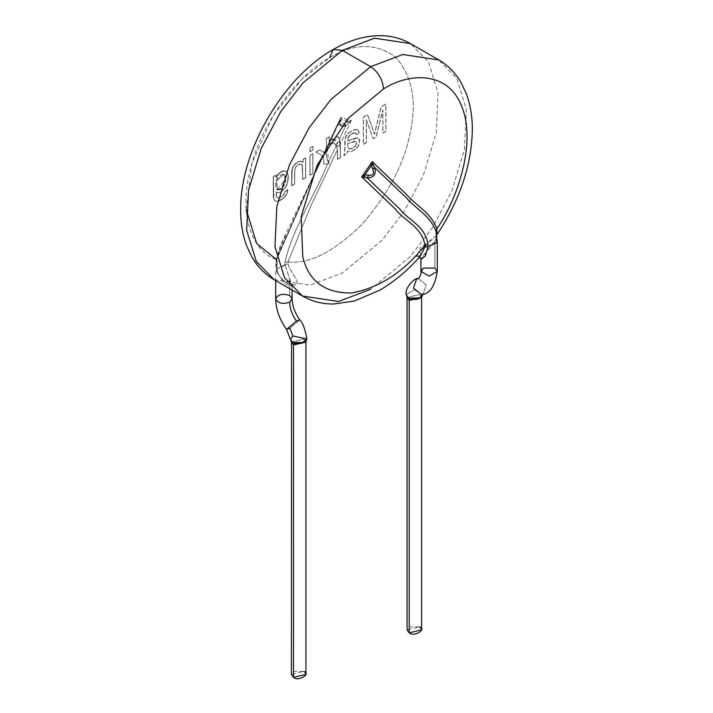 <?xml version="1.0" encoding="UTF-8"?>
<svg xmlns="http://www.w3.org/2000/svg" width="713" height="713" viewBox="0 0 713 713"><rect width="100%" height="100%" fill="white"/><g stroke="black" fill="none" stroke-linecap="round" stroke-linejoin="round"><path stroke-width="0.53" stroke-dasharray="3.56 2.67" d="M327.089 147.306L324.78 152.903L319.576 149.837L324.62 152.832L326.171 150.327L326.572 147.849L326.42 138.411L326.572 147.849L324.486 152.751L326.385 148.625L326.42 138.411L329.308 136.753L329.237 142.796L326.83 147.493L326.099 151.985L326.581 157.216L328.337 162.537C325.44 154.997 325.484 149.186 328.479 145.096L329.451 141.78L329.308 136.753L329.058 144.24L327.098 147.315L328.818 163.705L323.889 164.168L328.818 163.705L323.889 164.168L323.372 156.049L322.864 155.799L315.119 172.136L316.501 170.362L316.634 168.883L322.864 155.799L283.052 239.737C278.15 250.254 275.708 260.165 275.708 269.478L288.186 263.837C288.578 269.995 300.833 282.491 296.394 284.63C289.71 286.163 283.266 282.072 277.054 272.348L284.647 283.685L292.054 286.225L285.004 264.799L292.063 286.056L284.79 283.792L277.054 272.348C283.266 282.072 289.71 286.163 296.394 284.63C300.833 282.491 288.578 269.995 288.186 263.837L287.972 261.921C309.077 264.407 333.639 252.001 361.66 224.711C388.22 194.212 404.414 163.455 410.233 132.458C417.087 101.184 412.257 76.104 395.742 57.227C376.214 42.771 354.138 42.958 329.513 57.789L301.626 79.428L272.865 116.059L251.849 163.562L246.208 209.497M323.06 155.933L323.524 156.129L323.105 155.951L323.524 156.129L323.105 155.951L315.271 172.216L322.463 155.648L315.823 152.003L319.576 149.837L324.78 152.903L324.299 152.627L324.78 152.903L325.948 150.381M324.379 152.671L326.42 147.787L326.135 149.908L324.54 152.778M323.524 156.129L323.952 164.222L323.524 156.129L323.034 155.88L323.524 156.129L323.889 164.168L327.739 163.732C314.219 196.574 292.277 229.176 284.968 262.339L287.972 261.921L288.186 263.837L285.004 264.799L284.968 262.339L285.004 264.799L275.708 269.478L277.107 272.116L275.708 269.478L275.708 280.583M316.501 170.362L323.167 156.245L316.661 169.935M315.957 152.083L319.7 149.917L315.957 152.083L322.463 155.648L315.957 152.083M326.554 138.491L329.433 136.825L326.554 138.491M339.843 140.639L338.942 138.465L340.27 142.876L340.44 157.689L337.427 159.275L340.44 157.689L339.941 140.978L338.292 136.7L334.7 137.618L335.413 141.049L334.7 137.618L338.292 136.7L339.326 139.302L345.796 125.64L344.308 123.162L348.122 121.424L348.372 123.358L345.796 125.64L337.614 124.632L339.914 120.871L341.714 119.543L340.261 121.976L341.714 119.543L348.122 121.424L351.295 120.586L348.372 123.358L348.122 121.424L344.308 123.162C339.834 125.256 338.479 124.855 340.261 121.976L338.862 122.654L328.319 145.024L329.049 142.716L333.176 139.044L335.413 141.049L333.283 139.097L329.21 142.796L329.112 144.641L329.21 142.796C330.77 138.456 332.837 137.876 335.413 141.049L334.789 137.68L338.327 136.744L340.386 143.857L340.44 157.689L337.552 159.356L337.543 149.926L336.278 145.808C333.996 141.851 331.607 141.459 329.112 144.641L329.308 136.744L326.42 138.411L326.42 147.787L324.165 152.555L319.7 149.917M322.463 155.648L315.271 172.216L322.463 155.648M409.191 626.896L419.476 626.896L407.061 629.864M421.606 629.864L419.476 626.896M407.061 297.553L419.476 294.522L421.606 297.49L419.476 294.522L407.061 297.553L421.419 297.811L407.23 297.793M408.05 297.624L406.178 294.416L414.645 289.834L422.524 294.959L414.636 289.834L406.178 294.416M418.05 278.542L426.214 284.861L423.148 293.908L421.65 294.505L423.148 293.908L426.214 284.861L418.05 278.542M293.524 671.414L303.809 671.414L291.394 674.382M427.996 246.707L425.215 256.252L420.937 258.596L434.894 240.958L434.894 268.07L423.326 268.07L418.7 278.302L423.326 268.07L420.928 271.412M374.485 167.35L372.222 161.682M305.939 674.382L303.809 671.414M291.403 342.08L303.809 339.04L305.939 342.008L303.809 339.04L291.403 342.08L305.779 342.293L291.572 342.329M437.292 271.412L434.894 268.07L434.894 240.958L435.893 239.39L436.338 232.67M437.265 242.375L435.893 239.39L421.044 259.398M420.278 256.261L420.01 247.928L435.946 236.137L435.893 239.39L436.9 228.739M436.329 232.634L435.893 239.39M355.939 145.176L353.202 147.965L349.557 148.901L347.935 147.466L347.677 143.482L354.726 141.236L356.357 141.94L355.939 145.176L356.491 142.395L355.341 141.21L347.677 143.482L347.935 147.466L349.557 148.901L352.739 148.224L355.778 145.755L352.864 148.304L349.691 148.972L348.06 147.538L347.677 143.482L355.475 141.281L356.616 142.466L355.939 145.176M285.334 179.132C286.991 187.171 274.674 194.97 275.851 185.095C274.104 176.922 286.653 168.919 285.334 179.132L277.571 189.711L276.537 180.585L283.827 174.462L285.458 179.204L280.922 189.105M292.268 342.088L290.467 339.388L292.856 335.966L306.822 339.04M302.481 296.038L338.506 301.474L370.635 289.291L410.207 256.635L432.185 228.107L451.792 191.182L464.457 149.329L466.32 109.294L456.739 78.252L438.789 59.945L456.739 78.252L466.32 109.294L464.457 149.329L451.792 191.182L432.185 228.107L410.207 256.635L370.635 289.291M436.766 235.014L415.536 255.985M348.47 148.295L348.933 148.652M349.174 148.785L351.812 148.767L355.243 146.486L356.589 143.768L356.072 141.504M285.013 176.316L283.703 174.382L276.412 180.505L277.509 189.667M286.528 329.468L289.852 328.247L299.772 319.87L289.852 328.247M338.078 141.914C341.848 140.996 338.844 149.783 336.625 144.98L338.078 141.914L336.625 144.98L336.786 143.242L338.078 141.914L336.786 143.242L336.625 144.98C338.844 149.783 341.848 140.996 338.078 141.914M274.211 279.719L310.235 285.147L342.365 272.963L381.936 240.308L403.914 211.788L423.522 174.854L436.187 133.001L438.04 92.975L428.46 61.924L410.519 43.618L428.46 61.924L438.04 92.975L436.187 133.001L423.522 174.854L403.914 211.788L381.936 240.308L342.365 272.963L310.235 285.147L274.211 279.719M355.074 132.77L352.463 133.233L349.281 135.541L347.917 137.778L347.614 140.889L355.377 138.037L358.033 138.055L359.593 140.568L358.63 145.256L356.571 148.135L352.65 150.862L349.833 151.557L347.427 151.004L346.955 153.928L343.996 155.639L344.762 152.306L345.261 138.188L347.276 134.499L350.448 131.771L355.707 129.516L357.454 129.73L358.568 130.791L359.245 132.716L356.411 134.784L355.609 133.126L354.521 132.689L349.735 135.283L348.158 137.52L347.739 140.969L355.341 138.162L358.167 138.126L359.726 140.639L358.755 145.336L356.696 148.215L352.783 150.933L349.958 151.628L347.552 151.085L350.778 151.566L354.896 149.712L358.104 146.468L359.628 142.796L359.504 139.686L357.463 137.939L347.739 140.969L348.158 137.52L350.716 134.454L354.664 132.689L355.609 133.126L356.411 134.784L359.245 132.716L358.078 130.158L356.66 129.516L353.764 130.016L350.448 131.771L347.276 134.499L345.261 138.188L344.762 152.306L343.996 155.639L346.955 153.928L343.871 155.559L344.709 152.796L344.834 139.703L345.752 136.45L348.425 133.126L353.639 129.944L356.536 129.436L358.443 130.711L359.245 132.716L356.411 134.784L355.359 132.912M355.849 141.379L347.801 143.554L347.828 146.522L348.595 148.366M367.569 114.811L374.53 134.08L381.268 106.897L385.938 104.205L385.938 131.424L382.926 133.162L382.926 109.989L376.09 137.101L373.291 138.723L366.411 119.927L366.411 142.698L363.398 144.436L363.398 117.217L367.569 114.811L363.398 117.217L363.398 144.436L366.411 142.698L366.411 119.927L373.291 138.723L376.09 137.101L382.926 109.989L382.926 133.162L385.938 131.424L385.938 104.205L381.268 106.897L374.396 134.008L381.134 106.825L385.804 104.125L385.938 131.424L382.801 133.081L382.801 109.918L376.09 137.101L373.157 138.652L366.277 119.855L366.411 142.698L363.274 144.356L363.274 117.137L367.569 114.811L373.336 130.657L367.569 114.811M310.066 155.479L312.945 153.812L312.945 173.562L310.066 175.229L310.066 155.479L310.066 175.229L312.945 173.562L309.932 175.148L309.932 155.407L312.945 153.812L310.066 155.479M312.945 146.343L312.945 150.158L310.066 151.824L310.066 148.01L312.945 146.343L310.066 148.01L309.932 151.753L309.932 147.93L312.945 146.343L312.945 150.158L312.945 146.343M305.663 177.769L302.775 179.435L302.383 165.469L301.02 164.133L298.453 164.632L295.984 166.824L294.826 169.56L294.647 184.132L291.76 185.79L292.018 169.774L293.845 165.603L297.695 162.19L300.61 161.227L303.078 162.323L303.078 159.516L305.663 158.019L305.663 177.769L305.663 158.019L303.078 159.516L303.078 162.323L300.61 161.227L297.695 162.19L293.845 165.603L292.259 168.821L291.76 185.79L294.647 184.132L294.754 170.05L295.984 166.824L294.621 169.979L294.647 184.132L291.635 185.719L291.67 171.477L292.802 167.011L294.941 164.133L298.025 161.869L301.091 161.191L303.078 162.323L302.945 159.445L305.529 157.947L305.663 177.769L302.651 179.355L305.663 177.769M277.678 197.973L279.469 197.822L282.589 195.95L284.13 194.132L284.906 191.699L287.695 189.658L286.635 194.221L283.649 197.964L278.284 201.084L276.127 201.235L274.585 200.46L273.329 196.672L273.213 176.61L275.976 175.157L275.976 177.608L279.157 173.179L283.248 170.897L286.154 171.325L287.847 173.82L288.275 180.006L285.744 187.278L280.833 192.1L278.097 192.875L276.225 192.171L276.751 197.118L277.678 197.973L279.238 198.009L283.097 195.665L285.04 191.77L287.829 189.729L287.375 192.831L285.904 195.683L283.774 198.045L279.879 200.603L276.261 201.316L274.71 200.54L273.854 199.07L273.346 176.681L273.854 199.07L274.71 200.54L276.261 201.316L279.879 200.603L283.774 198.045L285.904 195.683L287.375 192.831L287.829 189.729L285.04 191.77L283.097 195.665L279.238 198.009L277.678 197.973L276.751 197.118L276.225 192.171L278.097 192.875L280.334 192.35L284.772 188.704L287.535 183.259L288.328 175.995L286.76 171.842L284.416 170.781L279.897 172.564L275.976 177.608L275.851 175.086L275.976 177.608L277.633 174.632L280.361 172.065L283.114 170.826L286.029 171.254L287.526 173.223L288.195 175.924L287.41 183.188L286.385 186.102L282.615 190.719L278.658 192.768L276.1 192.1L276.662 192.465L276.1 192.1L276.279 196.173L277.348 197.786M285.458 179.204C286.778 168.99 274.229 176.993 275.984 185.166C274.799 195.041 287.125 187.243 285.458 179.204M339.646 121.477L340.778 117.511L341.714 119.543L339.593 121.584M348.122 121.424L341.714 119.543L340.778 117.511L351.295 120.586L348.122 121.424M319.576 149.837L315.823 152.003L322.329 155.577L276.1 259.247L277.054 272.348L276.1 259.247L317.998 165.559L277.09 258.507L276.1 259.247L277.063 258.168L277.107 272.116L277.063 258.168L322.944 155.88M357.32 129.659L354.619 129.623L351.438 131.014L348.425 133.126L345.894 136.174L344.878 139.276L344.629 152.234L343.871 155.559L346.955 153.928L347.427 151.004L346.83 153.848L347.427 151.004L349.833 151.557L352.65 150.862L358.104 146.468L359.637 141.37L358.416 138.277M358.033 138.055L355.377 138.037L347.614 140.889L347.917 137.778L349.281 135.541L352.463 133.233L354.94 132.698M373.202 130.586L367.436 114.731L363.274 117.137L363.274 144.356L366.277 142.618L366.277 119.855L373.157 138.652L375.965 137.03L382.801 109.918L382.801 133.081L385.804 131.344L385.804 104.125L381.134 106.825L374.396 134.008L373.202 130.586M312.82 153.741L312.945 173.562L312.82 153.741L309.932 155.407L309.932 175.148L312.82 173.482L312.82 153.741M312.82 150.087L309.932 151.753L312.945 150.158L312.82 146.263L309.932 147.93L309.932 151.753L312.82 150.087M301.831 161.414L298.907 161.486L295.351 163.74L293.07 166.521L291.786 170.264L291.635 185.719L294.514 184.052L294.701 169.489L295.85 166.753L298.453 164.632L301.02 164.133L302.383 165.469L302.775 179.435L302.098 165.033L301.109 164.124L299.424 164.115L295.85 166.753L298.783 164.338L301.323 164.204M302.544 161.833L301.956 161.486M285.209 170.87L286.029 171.254L283.114 170.826L280.361 172.065L277.633 174.632L275.851 177.528L275.851 175.086L273.213 176.61L275.851 175.086L273.213 176.61L273.329 196.672L273.837 199.328L275.022 200.816M286.154 171.325L285.343 170.942M276.225 192.171L278.658 192.768L281.448 191.574L284.647 188.624L286.43 185.665L287.9 181.325L288.293 177.475L287.722 173.74L286.029 171.254M275.387 201.013L277.134 201.289L279.754 200.531L283.649 197.964L285.779 195.612L287.25 192.76L287.695 189.658L284.906 191.699L284.264 194.203L282.589 195.95L279.469 197.822L277.544 197.893M292.072 298.863L289.674 295.521L289.674 283.801L289.674 295.521C282.589 293.248 277.927 294.362 275.708 298.863M339.326 139.329L339.076 138.759M276.1 259.247C255.78 253.623 236.556 219.506 250.949 166.815C264.461 114.258 304.282 70.703 329.513 57.789C354.138 42.958 376.214 42.771 395.742 57.227C412.257 76.104 417.087 101.184 410.233 132.458C404.414 163.455 388.22 194.212 361.66 224.711C333.639 252.001 309.077 264.407 287.972 261.921L310.886 205.834L337.427 149.846L337.427 159.275L340.306 157.618L340.306 143.759L351.295 120.586L340.778 117.511L329.308 141.709L340.778 117.511L338.515 123.509L340.261 121.976C338.479 124.855 339.834 125.256 344.308 123.162L345.796 125.64L351.295 120.586L340.306 143.759L340.012 141.308M277.223 197.715L276.252 196.039L276.1 192.1M301.644 164.409L302.642 167.92L302.651 179.355L305.529 177.697L305.529 157.947L302.945 159.445L302.945 162.243L302.419 161.753M355.226 132.841L356.277 134.712L359.12 132.636L357.721 129.891M338.942 138.465L338.292 136.7L334.7 137.618L335.36 141.005C332.721 137.787 330.618 138.358 329.049 142.716L328.96 144.57C331.509 141.379 333.934 141.798 336.233 145.817L337.427 149.846L336.233 145.817L333.622 142.796L328.96 144.561L333.675 142.823L336.278 145.808L337.543 149.926L337.427 159.275L337.427 151.325M328.479 163.696L328.319 162.511L336.233 145.817L328.319 162.511L326.189 154.534L326.83 147.493L337.659 124.534L341.527 126.228M328.978 142.841L327.222 146.557M345.796 125.64L339.326 139.302M337.659 124.534L328.934 142.948M337.427 149.846L310.886 205.834L287.972 261.921L284.968 262.339C292.277 229.176 314.219 196.574 327.739 163.732M316.822 169.266L323.176 156.218L316.822 169.266M324.745 152.903L316.625 170.042M328.96 144.445L326.126 150.434M322.998 155.88L324.486 152.751M317.071 168.384L317.971 166.45M421.65 294.505L422.773 293.756L422.533 294.95M420.367 256.154L419.235 257.42M436.409 235.54L436.347 232.696M285.494 235.718C286.412 234.229 279.541 246.27 277.09 258.507C276.074 262.054 276.216 266.582 277.517 272.072C281.92 284.344 296.145 285.245 293.275 284.371L292.072 286.056L292.072 290.031M337.659 124.525L339.664 121.442L328.827 144.293"/><path stroke-width="1.07" d="M323.818 152.35L324.299 152.627M419.476 626.896C427.408 629.365 413.469 637.413 409.191 632.832L409.191 626.896M409.191 632.832L421.606 629.864L421.606 297.49L408.87 299.202L407.061 297.49L407.061 629.864L409.191 632.832L409.191 300.458L407.061 297.553L409.191 300.458L409.191 632.832M421.597 297.562L409.191 300.458L421.597 297.562M408.87 299.202L409.191 300.458L408.87 299.202L421.419 297.811L422.533 294.959L420.144 298.15C415.955 300.048 411.927 299.87 408.05 297.624L408.87 299.202M418.825 257.455L420.928 258.605L420.928 271.412L423.326 268.07L434.894 268.07L437.292 271.412L429.11 276.127L420.928 271.412C421.454 273.008 420.715 275.307 418.7 278.302L416.544 279.131L418.7 278.302L416.544 279.131L413.487 288.177L421.65 294.505L413.487 288.177L416.544 279.131L418.05 278.542C415.813 276.947 404.565 287.482 406.178 294.424L407.23 297.793L408.415 298.916L408.05 297.624C411.927 299.87 415.955 300.048 420.144 298.15L422.773 293.756M421.962 294.424L420.144 298.15L421.962 294.424M406.178 294.424L408.05 297.624M303.809 671.414C311.741 673.883 297.802 681.931 293.524 677.35L293.524 671.414M435.893 239.39L437.292 242.028L435.937 231.048C429.992 215.397 416.009 209.15 406.383 197.822L374.485 167.35L372.739 169.329C374.521 173.687 373.166 175.639 368.692 175.184L367.204 177.893C374.147 177.608 376.571 174.097 374.485 167.35L373.086 164.846L371.286 165.585L372.739 169.329L374.485 167.35C376.571 174.097 374.147 177.608 367.204 177.893L368.692 175.184L364.878 174.872L364.628 177.091L367.204 177.893L399.547 208.784C408.763 220.852 424.805 225.094 428.032 244.345L427.996 246.707L437.265 242.375M372.222 161.682L371.286 165.585L373.086 164.846L372.222 161.682L361.705 176.904L364.628 177.091L364.878 174.872L368.692 175.184C373.166 175.639 374.521 173.687 372.739 169.329L371.286 165.585L364.878 174.872L361.705 176.904L395.18 208.873C404.726 221.333 421.187 225.976 425.028 245.12L428.032 244.345C424.805 225.094 408.763 220.852 399.547 208.784L367.204 177.893L361.705 176.904L364.878 174.872L371.286 165.585L372.222 161.682L405.804 193.749C415.929 205.674 430.652 212.251 436.9 228.739C430.652 212.251 415.929 205.674 405.804 193.749L372.222 161.682L361.705 176.904L395.18 208.873C404.726 221.333 421.187 225.976 425.028 245.12L424.814 247.108L427.996 246.707L428.032 244.345L425.028 245.12C403.923 271.974 379.361 287.936 351.34 292.998C324.78 293.168 308.586 281.109 302.767 256.832C308.586 281.109 324.78 293.168 351.34 292.998C379.361 287.936 403.923 271.974 425.028 245.12L424.814 247.108L420.367 256.154M292.268 342.088L290.467 339.397L292.856 335.966L289.852 328.247L286.528 329.468L291.572 342.329L291.394 674.382L293.524 677.35L305.939 674.382L305.939 342.008L293.203 343.719L291.564 342.32L293.203 343.719L293.524 344.976L291.403 342.08L293.524 344.976L293.524 677.35L293.524 344.976L305.939 342.071L293.524 344.976L293.203 343.719L305.788 342.285L306.822 338.942L301.447 343.461L292.268 342.088L292.606 343.336L292.268 342.088L301.456 343.461L306.822 338.925C305.351 329.611 303.007 323.265 299.772 319.87L296.456 321.091L286.528 329.468L296.456 321.091L299.772 319.87C294.745 312.517 292.17 305.521 292.072 298.863L289.674 302.196C282.589 304.478 277.927 303.364 275.708 298.863C277.927 294.362 282.589 293.248 289.674 295.521L292.072 298.863L292.072 290.031M420.928 271.412L429.11 276.127L437.292 271.412L437.292 242.028L427.996 246.707L424.814 247.108L420.349 256.181L415.536 255.985M374.485 167.35L406.383 197.822C416.009 209.15 429.992 215.397 435.937 231.048L436.9 228.739L435.937 231.048L436.329 232.634M421.044 259.398L425.438 255.824L427.996 246.707M436.9 228.739C457.22 199.649 476.444 143.34 462.051 107.262C448.539 70.311 408.718 72.726 383.487 88.956L348.479 118.046L317.258 164.872L301.189 216.395L302.767 256.832L301.189 216.395L317.258 164.872L348.479 118.046L383.487 88.956C408.718 72.726 448.539 70.311 462.051 107.262C476.444 143.34 457.22 199.649 436.9 228.739L436.775 234.916M289.852 328.247L292.856 335.966L306.822 338.942M370.635 66.692L331.064 99.348L309.086 127.877L289.478 164.801L276.813 206.654L274.96 246.689L284.54 277.731L302.481 296.038L284.54 277.731L274.96 246.689L276.813 206.654L289.478 164.801L309.086 127.877L331.064 99.348L370.635 66.692C378.389 72.111 382.667 79.535 383.487 88.956C382.667 79.535 378.389 72.111 370.635 66.692L402.765 54.509L438.789 59.945L402.765 54.509L370.635 66.692L342.365 50.373L302.793 83.029L280.815 111.549L261.208 148.473L248.543 190.335L246.68 230.361L256.261 261.413L274.211 279.719L256.261 261.413L246.68 230.361L248.543 190.335L261.208 148.473L280.815 111.549L302.793 83.029L342.365 50.373L370.635 66.692M285.334 179.132L285.013 176.316M277.509 189.667L280.922 189.105M370.635 289.291L338.506 301.474L302.481 296.038L274.211 279.719C264.79 274.193 257.295 266.51 251.716 256.698L246.618 245.744C242.616 234.88 240.637 222.955 240.655 209.978C239.889 151.165 283.23 77.245 333.274 49.473L342.365 50.373L333.274 49.473L329.513 57.789L333.274 49.473C348.648 40.516 364.031 35.908 379.432 35.65C390.688 35.588 401.054 38.244 410.519 43.618L374.494 38.181L342.365 50.373L374.494 38.181L410.519 43.618L438.789 59.945C448.21 65.471 455.705 73.145 461.284 82.966L466.382 93.911C470.384 104.775 472.363 116.7 472.345 129.686C471.623 165.559 459.644 200.843 436.409 235.531M275.708 280.583L275.708 298.863C277.927 303.364 282.589 304.478 289.674 302.196C289.826 308.551 292.089 314.852 296.456 321.091C292.089 314.852 289.826 308.551 289.674 302.196L292.072 298.863M246.208 209.497L256.68 243.534L276.1 259.247M289.674 279.844L289.674 283.801L289.674 279.844M341.527 126.228L345.796 125.64M437.292 271.412C434.877 286.403 429.663 294.104 421.65 294.505L422.185 294.282M436.445 233.187L436.347 232.696M302.481 296.038C311.973 301.43 322.365 304.086 333.657 304.005L354.254 301.055L379.485 290.334C394.057 281.885 407.676 270.503 420.349 256.181M275.708 298.863C275.976 309.495 279.585 319.691 286.528 329.468"/></g></svg>

